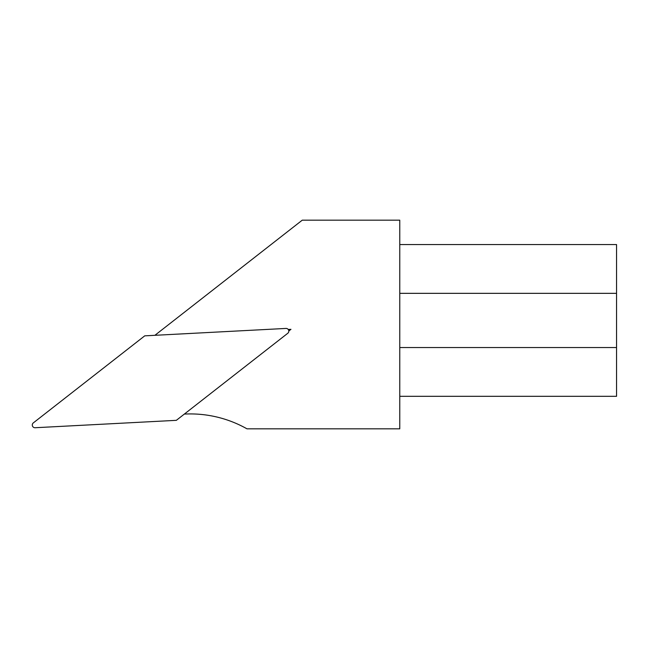 <?xml version="1.0" encoding="UTF-8"?>
<svg xmlns="http://www.w3.org/2000/svg" width="649" height="649" viewBox="0 0 649 649"><rect width="100%" height="100%" fill="white"/><g stroke="black" fill="none" stroke-linecap="round" stroke-linejoin="round"><path stroke-width="0.97" d="M35.127 427.732L176.341 420.333L287.767 333.278A2.71 2.71 0 0 0 285.958 328.435L144.743 335.841L33.318 422.897A2.71 2.71 0 0 0 35.127 427.732M288.805 331.014L290.963 329.327L288.229 329.465M184.348 414.078A115.165 115.165 0 0 1 246.977 428.827L399.768 428.827L399.768 220.173L302.256 220.173L154.9 335.306M399.768 244.559L616.55 244.559L616.55 396.312L399.768 396.312M288.635 330.195L290.963 329.327M399.768 293.34L616.55 293.34M399.768 347.531L616.55 347.531"/></g></svg>
